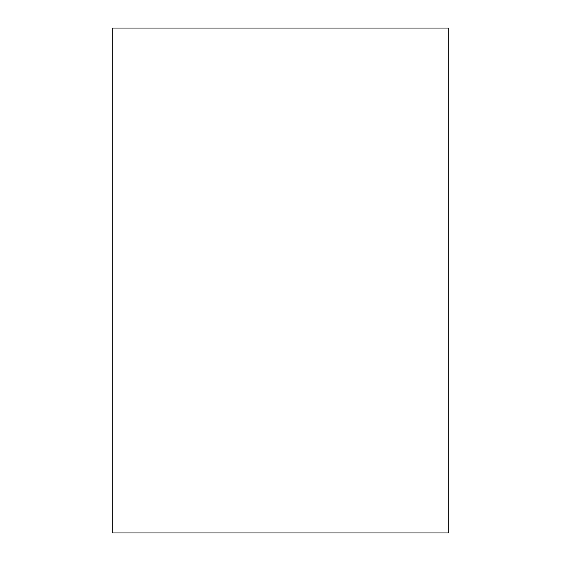 <?xml version="1.0" encoding="UTF-8"?>
<svg xmlns="http://www.w3.org/2000/svg" width="561" height="561" viewBox="0 0 561 561"><rect width="100%" height="100%" fill="white"/><g stroke="black" fill="none" stroke-linecap="round" stroke-linejoin="round"><path stroke-width="0.84" d="M448.8 532.95L448.8 28.05L112.2 28.05L112.2 532.95L448.8 532.95"/></g></svg>
